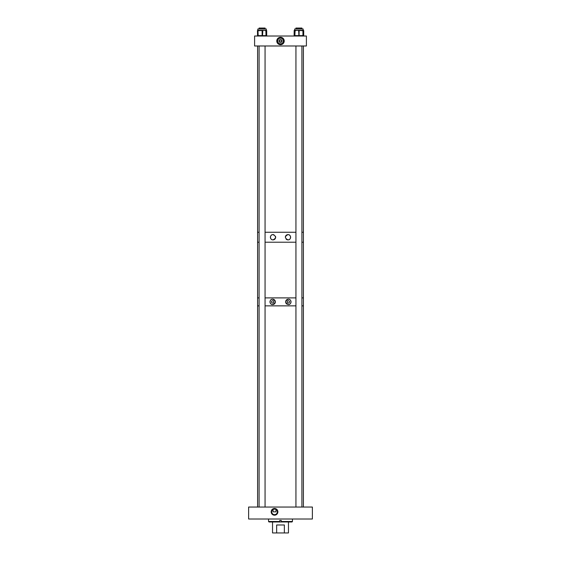 <?xml version="1.0" encoding="UTF-8"?>
<svg xmlns="http://www.w3.org/2000/svg" width="561" height="561" viewBox="0 0 561 561"><rect width="100%" height="100%" fill="white"/><g stroke="black" fill="none" stroke-linecap="round" stroke-linejoin="round"><path stroke-width="0.84" d="M274.525 508.483A3.359 3.359 0 0 0 271.166 511.842A3.359 3.359 0 0 0 274.525 515.201A3.359 3.359 0 0 0 277.884 511.842A3.359 3.359 0 0 0 274.525 508.483M274.525 508.729A3.114 3.114 0 0 0 271.412 511.842A3.114 3.114 0 0 0 274.525 514.956A3.114 3.114 0 0 0 277.632 511.842A3.114 3.114 0 0 0 274.525 508.729M275.977 509.444L275.977 511.842L273.067 511.842L273.025 509.472L274.525 509.037A2.805 2.805 0 0 0 271.72 511.842A2.805 2.805 0 0 0 274.525 514.647A2.805 2.805 0 0 0 277.323 511.842A2.805 2.805 0 0 0 274.525 509.037L276.019 509.472M312.379 507.046L312.379 519.002L248.621 519.002L248.621 507.046L312.379 507.046M268.544 521.499L279.75 521.499L279.75 520.475L281.25 520.475L281.25 521.499L292.456 521.499L291.958 521.989L269.042 521.989L268.544 521.499L268.544 519.002M292.456 521.499L292.456 519.002M281.25 521.989L281.25 521.499M279.75 521.989L279.75 521.499M288.466 521.989L288.466 532.95L284.357 532.95L284.357 524.984L276.643 524.984L276.643 532.95L272.534 532.95L272.534 521.989M276.643 532.95L284.357 532.95M276.643 524.984L284.357 524.984M278.999 41.002L282.001 41.002M280.5 39.501A1.501 1.501 0 0 0 278.999 41.002A1.501 1.501 0 0 0 280.5 42.496A1.501 1.501 0 0 0 282.001 41.002A1.501 1.501 0 0 0 280.5 39.501M280.5 38.141A2.861 2.861 0 0 0 277.639 41.002A2.861 2.861 0 0 0 280.5 43.863A2.861 2.861 0 0 0 283.361 41.002A2.861 2.861 0 0 0 280.5 38.141M280.5 37.285A3.717 3.717 0 0 0 276.783 41.002A3.717 3.717 0 0 0 280.5 44.719A3.717 3.717 0 0 0 284.217 41.002A3.717 3.717 0 0 0 280.5 37.285M280.5 37.678A3.324 3.324 0 0 0 277.176 41.002A3.324 3.324 0 0 0 280.5 44.326A3.324 3.324 0 0 0 283.824 41.002A3.324 3.324 0 0 0 280.5 37.678M254.596 36.016L254.596 45.981L306.404 45.981L306.404 36.016L254.596 36.016M303.15 30.322L303.157 30.687A0.4 0.4 90 0 1 303.157 30.722L303.15 30.322L303.136 30.722A0.4 0.4 -90 0 0 302.737 30.322L303.15 30.322L303.15 28.983L303.157 30.68L302.758 30.322M294.336 30.722L294.16 35.623L294.686 35.623L294.686 30.722A0.4 0.4 -90 0 1 295.086 30.322L294.336 30.722A0.4 0.365 -90 0 1 294.7 30.322L296.79 30.322L295.247 30.722L295.444 30.322M265.984 30.322L265.872 30.722L264.364 30.322L258.558 30.722L258.348 30.322A0.4 0.4 90 0 0 257.948 30.722L257.85 30.322L266.3 30.322A0.4 0.386 90 0 1 266.594 30.722L266.187 30.322L266.384 30.722M258.165 30.322L257.808 30.56L257.85 28.983L266.3 28.983L266.293 30.322A0.4 0.386 90 0 1 266.692 30.722L266.594 30.722M257.772 30.722L257.576 35.623L257.45 30.722A0.4 0.386 -90 0 1 257.85 30.322L257.772 30.722A0.4 0.4 -90 0 1 257.815 30.532M295.247 30.722L294.686 30.722L294.7 28.983L303.15 28.983M299.258 30.322L302.737 30.322L302.933 30.722L296.79 30.322L298.894 30.322L299.097 30.722L299.097 35.623L302.933 35.623L302.933 30.722L303.136 35.623L303.648 35.623L303.41 30.722M302.568 30.722L302.737 30.322A0.4 0.4 90 0 1 303.136 30.722L303.157 30.722A0.4 0.4 0 0 0 303.157 30.652A0.4 0.4 90 0 1 303.157 30.722L303.157 35.623L303.157 30.722M298.536 30.322L298.333 30.722M288.34 300.738A1.136 1.136 0 0 0 287.197 301.881A1.136 1.136 0 0 0 288.34 303.017A1.136 1.136 0 0 0 289.476 301.881A1.136 1.136 0 0 0 288.34 300.738M290.205 299.946A2.686 2.686 0 0 0 288.34 299.195C284.897 300.976 284.897 302.772 288.34 304.567C291.762 304.84 291.776 298.929 288.34 299.195A2.686 2.686 0 0 0 286.881 299.623M286.664 299.777A2.686 2.686 0 0 0 285.773 301.075M285.703 301.341A2.686 2.686 0 0 0 286.117 303.396M286.461 303.803A2.686 2.686 0 0 0 286.874 304.132M287.828 304.518A2.686 2.686 0 0 0 290.963 302.428M272.667 300.738A1.136 1.136 0 0 0 271.531 301.881A1.136 1.136 0 0 0 272.667 303.017A1.136 1.136 0 0 0 273.803 301.881A1.136 1.136 0 0 0 272.667 300.738M275.297 301.341A2.686 2.686 0 0 0 272.667 299.195C269.238 298.915 269.224 304.826 272.667 304.567C276.103 302.779 276.103 300.984 272.667 299.195A2.686 2.686 0 0 0 272.155 299.244M271.903 299.301A2.686 2.686 0 0 0 270.626 300.135M270.465 300.345A2.686 2.686 0 0 0 270.107 301.061M270.037 301.327A2.686 2.686 0 0 0 273.417 304.455M303.41 45.981L303.41 232.254L301.909 232.254L303.41 232.254L303.41 242.219L301.909 242.219L303.41 242.219L303.41 297.891L301.909 297.891L303.41 297.891L303.41 305.864L301.909 305.864L303.41 305.864L303.41 507.046M295.935 297.891L265.065 297.891L295.935 297.891M257.59 45.981L257.59 232.254L259.091 232.254L257.59 232.254L257.59 242.219L259.091 242.219L257.59 242.219L257.59 297.891L259.091 297.891L257.59 297.891L257.59 305.864L259.091 305.864L257.59 305.864L257.59 507.046M295.935 305.864L265.065 305.864L295.935 305.864M273.663 304.371A2.686 2.686 0 0 0 274.336 303.978M274.539 303.803A2.686 2.686 0 0 0 274.883 303.396M275.023 303.171A2.686 2.686 0 0 0 275.339 301.615M291.005 302.162A2.686 2.686 0 0 0 291.012 301.608M290.97 301.334A2.686 2.686 0 0 0 290.801 300.815M290.682 300.577A2.686 2.686 0 0 0 290.381 300.142M285.346 237.24A2.63 2.63 0 0 1 287.975 234.617C284.602 236.363 284.602 238.116 287.975 239.877A2.63 2.63 0 0 1 286.762 239.575M286.538 239.449A2.63 2.63 0 0 1 286.138 239.126M271.019 235.543A2.63 2.63 0 0 1 273.025 234.617C269.666 234.351 269.652 240.122 273.025 239.877A2.63 2.63 0 0 1 270.451 236.707M270.521 236.447A2.63 2.63 0 0 1 270.865 235.746M274.666 239.302A2.63 2.63 0 0 1 273.025 239.877C276.398 238.123 276.398 236.37 273.025 234.617A2.63 2.63 0 0 1 274.006 234.807M287.975 239.877C291.334 240.136 291.348 234.365 287.975 234.617A2.63 2.63 0 0 1 290.605 237.247A2.63 2.63 0 0 1 287.975 239.877M295.935 242.219L265.065 242.219L295.935 242.219M295.935 232.254L265.065 232.254L295.935 232.254M275.444 236.223A2.63 2.63 0 0 1 275.605 236.721M275.654 237.247A2.63 2.63 0 0 1 275.444 238.271M275.192 238.734A2.63 2.63 0 0 1 274.862 239.126M301.909 28.983L301.909 28.05L295.935 28.05L295.935 28.983M265.065 507.046L265.065 45.981M265.065 28.983L265.065 28.05L259.091 28.05L259.091 28.983M259.091 507.046L259.091 45.981M303.683 30.722L303.683 35.623L303.725 30.722L303.326 30.322A0.4 0.365 90 0 1 303.683 30.722L303.725 30.722A0.4 0.4 0 0 0 303.326 30.322M303.326 36.016L303.725 35.623A0.4 0.4 0 0 1 303.326 36.016A0.4 0.365 90 0 0 303.683 35.623M294.125 35.623L294.16 35.623A0.4 0.365 90 0 0 294.525 36.016A0.4 0.4 0 0 1 294.125 35.623L294.16 30.722A0.4 0.365 90 0 1 294.525 30.322A0.4 0.4 0 0 0 294.125 30.722M257.45 30.722A0.4 0.4 0 0 1 257.85 30.322L257.45 35.623A0.4 0.386 -90 0 0 257.85 36.016L257.948 30.722L258.186 35.623L262.113 35.623L262.113 30.722L261.742 30.722M262.864 30.722L262.513 35.623L266.405 35.623L266.405 30.722L266.692 35.623L266.692 30.722A0.4 0.4 0 0 0 266.3 30.322L266.342 30.56M266.699 35.623A0.4 0.4 0 0 1 266.3 36.016A0.4 0.386 -90 0 0 266.692 35.623L266.699 30.722M257.751 30.722L257.751 35.623A0.4 0.4 90 0 0 258.144 36.016A0.4 0.4 0 0 1 257.744 35.623L257.751 30.722A0.4 0.4 90 0 1 257.829 30.483A0.4 0.4 0 0 0 257.744 30.722M266.005 36.016A0.4 0.4 0 0 0 266.405 35.623L266.405 35.623A0.4 0.4 90 0 1 266.005 36.016L265.872 30.722M258.558 30.722L258.369 30.322A0.4 0.4 90 0 0 257.969 30.722M266.405 30.722L266.005 30.322A0.4 0.4 90 0 1 266.405 30.722A0.4 0.4 0 0 0 266.005 30.322M262.113 35.623L262.513 35.623L262.296 36.016L262.113 35.623M262.513 30.722L262.113 30.722L262.296 30.322L262.513 30.722M257.969 35.623L258.369 36.016A0.4 0.4 90 0 1 257.969 35.623M295.086 36.016A0.4 0.4 0 0 1 294.686 35.623A0.4 0.4 -90 0 0 295.086 36.016L294.686 35.623L294.686 30.722A0.4 0.4 0 0 1 295.086 30.322L294.883 35.623L299.097 35.623L298.894 36.016L298.697 30.722L299.455 30.722M302.933 35.623L303.136 35.623A0.4 0.4 -90 0 1 302.765 36.016A0.4 0.4 0 0 0 303.157 35.623A0.4 0.4 -90 0 1 302.737 36.016L302.933 35.623M294.7 30.322L294.693 30.68M257.45 35.623A0.4 0.4 0 0 0 257.85 36.016M301.909 507.046L301.909 45.981M295.935 507.046L295.935 45.981"/></g></svg>
